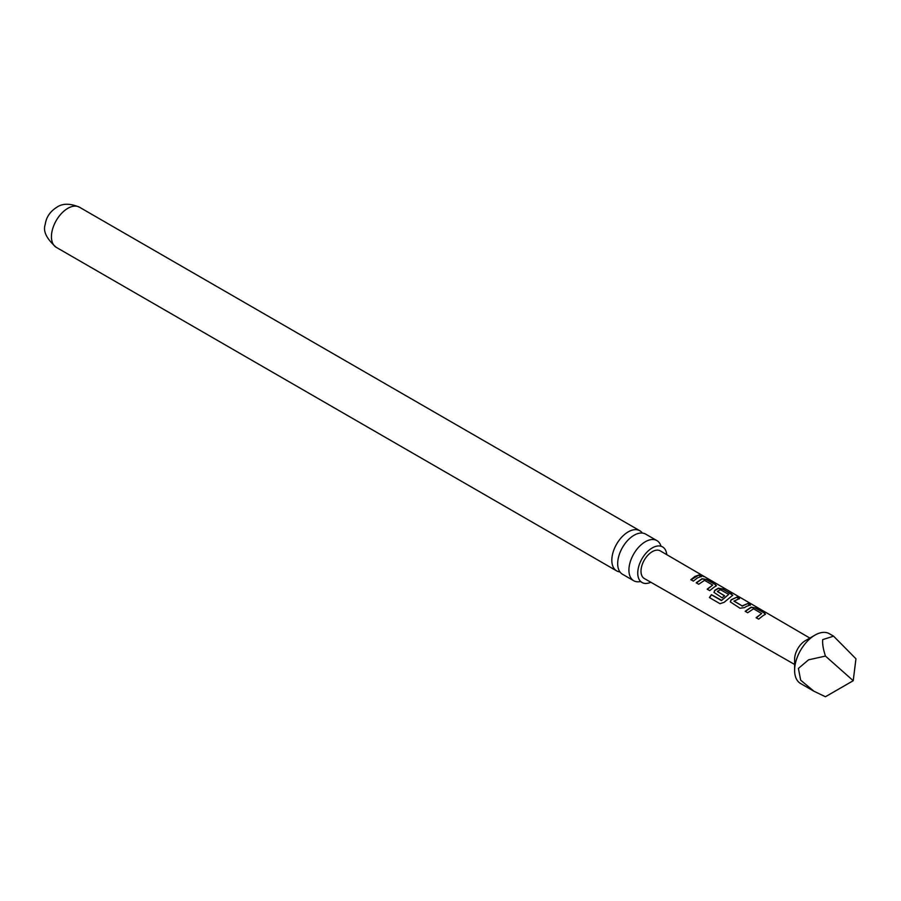 <?xml version="1.0" encoding="UTF-8"?>
<svg xmlns="http://www.w3.org/2000/svg" width="901" height="901" viewBox="0 0 901 901"><rect width="100%" height="100%" fill="white"/><g stroke="black" fill="none" stroke-linecap="round" stroke-linejoin="round"><path stroke-width="1.35" d="M703.94 576.336L701.44 575.66C700.37 574.579 701.203 574.804 703.94 576.336L704.695 576.831M656.897 540.6L645.657 534.102A23.178 13.38 120 0 0 634.067 535.25A23.178 13.38 120 0 0 617.681 563.632A23.178 13.38 120 0 0 622.478 574.241L633.73 580.74A23.178 13.38 -60 0 1 628.921 570.13A23.178 13.38 -60 0 1 645.307 541.749A23.178 13.38 -60 0 1 656.897 540.6A23.178 13.38 -60 0 1 660.883 545.792M666.74 554.656A20.554 11.871 120 0 0 661.965 546.592A20.554 11.871 120 0 0 646.344 552.797A20.554 11.871 120 0 0 637.75 573.081A20.554 11.871 120 0 0 641.444 582.125A20.554 11.871 120 0 0 650.815 582.237M720.271 589.637L717.387 591.529L724.528 595.685L722.106 597.825L713.975 592.385L714.808 590.256L718.367 588.195L722.962 588.972L732.738 595.234L724.134 602.33L719.967 603.693L709.414 597.554L711.373 594.649L721.633 600.336L728.718 594.39L720.271 589.637M794.614 670.344L794.614 659.295A15.227 8.785 120 0 1 805.381 640.656L814.955 635.126A28.753 16.601 120 0 0 794.614 670.344A28.753 16.601 120 0 0 800.572 683.51L813.941 691.236L800.662 680.176L798.41 668.418L808.546 659.836L825.451 656.074C823.176 649.047 822.264 643.562 822.726 639.62L833.583 636.162L855.95 658.8L853.224 680.705L825.451 656.074M853.224 680.705L825.451 696.743L813.941 691.236M762.73 615.867L758.631 619.156L756.119 617.692L761.638 613.525L753.54 608.806L747.672 612.77L745.206 611.283L751.04 607.184L755.657 607.95L764.465 613.063L765.445 614.212L762.73 615.867M746.422 606.384L744.643 607.589L740.025 608.243L730.306 601.879L731.139 599.751L736.939 597.104L739.451 598.557L733.988 601.181L742.12 605.9L747.92 603.479L750.443 604.943L746.422 606.384M717.387 591.304L724.562 595.933M713.761 587.396L709.706 590.617L707.195 589.164L712.668 585.053L704.548 580.334L698.737 584.242L696.225 582.778L702.037 578.712L706.632 579.478L715.417 584.591L716.419 585.74L713.761 587.396M697.43 577.913L693.376 581.122L690.864 579.67L694.919 576.449L698.928 574.996L701.44 576.46L697.43 577.913M810.371 638.37L660.275 550.883A15.959 9.213 120 0 0 652.279 551.66A15.959 9.213 120 0 0 641.85 565.738A15.959 9.213 120 0 0 644.316 578.521L794.614 664.465M701.44 575.66L700.809 574.984M733.988 600.956L742.12 605.9M756.209 617.895L761.638 613.525M709.583 597.656L711.497 594.806L721.453 600.584L728.718 594.39M619.922 571.91A23.178 13.38 -60 0 1 616.622 570.862A23.178 13.38 -60 0 1 611.824 560.253A23.178 13.38 -60 0 1 628.211 531.872A23.178 13.38 -60 0 1 639.8 530.723A23.178 13.38 -60 0 1 642.345 533.065M640.217 581.596A23.178 13.38 -60 0 1 633.73 580.74M707.285 589.367L712.668 585.053M833.583 636.162L829.325 633.707A28.753 16.601 120 0 0 814.955 635.126L805.381 640.656M690.954 579.872L698.928 574.996M698.838 575.3L701.35 576.764M701.327 575.976C700.235 574.894 701.057 575.108 703.782 576.629M696.315 582.981L702.003 579.005L706.632 579.478M706.542 579.782L715.417 584.591M715.338 584.895L716.34 585.898M714.02 592.486L714.853 590.504L718.322 588.488L722.872 589.277L731.747 594.086M731.657 594.39L732.659 595.392M730.351 601.981L731.139 599.751M742.154 606.159L747.92 603.479M747.83 603.783L750.353 605.247M731.184 599.998L736.939 597.104M736.849 597.408L739.372 598.872M745.296 611.486L751.006 607.477L755.657 607.95M755.567 608.254L764.465 613.063M764.375 613.367L765.354 614.369M56.234 247.325A23.178 13.38 -60 0 1 52.686 228.753A23.178 13.38 -60 0 1 67.823 208.334A23.178 13.38 -60 0 1 79.412 207.185C70.03 203.254 62.507 203.277 56.831 207.253C50.084 211.498 46.221 217.231 45.23 224.439C42.809 231.084 46.469 238.72 56.234 247.325L616.622 570.862M661.965 546.592L661.052 546.333M641.444 582.125L640.769 581.472M639.8 530.723L79.412 207.185"/></g></svg>
